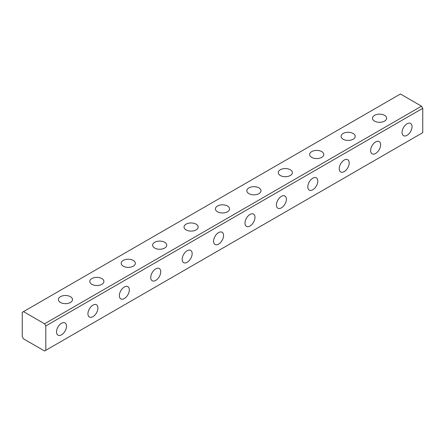 <?xml version="1.0" encoding="UTF-8"?>
<svg xmlns="http://www.w3.org/2000/svg" width="445" height="445" viewBox="0 0 445 445"><rect width="100%" height="100%" fill="white"/><g stroke="black" fill="none" stroke-linecap="round" stroke-linejoin="round"><path stroke-width="0.67" d="M407.041 135.325A7.064 4.077 120 0 0 411.658 129.1A7.064 4.077 120 0 0 410.574 123.437A7.064 4.077 120 0 0 407.041 123.788A7.064 4.077 120 0 0 402.43 130.012A7.064 4.077 120 0 0 403.515 135.675A7.064 4.077 120 0 0 407.041 135.325M375.63 153.458A7.064 4.077 120 0 0 380.247 147.234A7.064 4.077 120 0 0 379.162 141.577A7.064 4.077 120 0 0 375.63 141.922A7.064 4.077 120 0 0 371.019 148.146A7.064 4.077 120 0 0 372.103 153.809A7.064 4.077 120 0 0 375.63 153.458M344.219 171.592A7.064 4.077 120 0 0 348.836 165.368A7.064 4.077 120 0 0 347.751 159.71A7.064 4.077 120 0 0 344.219 160.061A7.064 4.077 120 0 0 339.607 166.285A7.064 4.077 120 0 0 340.686 171.942A7.064 4.077 120 0 0 344.219 171.592M312.807 189.731A7.064 4.077 120 0 0 317.424 183.507A7.064 4.077 120 0 0 316.339 177.844A7.064 4.077 120 0 0 312.807 178.195A7.064 4.077 120 0 0 308.196 184.419A7.064 4.077 120 0 0 309.275 190.082A7.064 4.077 120 0 0 312.807 189.731M281.396 207.865A7.064 4.077 120 0 0 286.013 201.641A7.064 4.077 120 0 0 284.928 195.978A7.064 4.077 120 0 0 281.396 196.328A7.064 4.077 120 0 0 276.784 202.553A7.064 4.077 120 0 0 277.864 208.215A7.064 4.077 120 0 0 281.396 207.865M61.516 334.812A7.064 4.077 120 0 0 66.127 328.588A7.064 4.077 120 0 0 65.048 322.931A7.064 4.077 120 0 0 61.516 323.276A7.064 4.077 120 0 0 56.899 329.5A7.064 4.077 120 0 0 57.983 335.163A7.064 4.077 120 0 0 61.516 334.812M92.927 316.679A7.064 4.077 120 0 0 97.538 310.454A7.064 4.077 120 0 0 96.459 304.792A7.064 4.077 120 0 0 92.927 305.142A7.064 4.077 120 0 0 88.31 311.367A7.064 4.077 120 0 0 89.395 317.029A7.064 4.077 120 0 0 92.927 316.679M124.339 298.539A7.064 4.077 120 0 0 128.95 292.315A7.064 4.077 120 0 0 127.871 286.658A7.064 4.077 120 0 0 124.339 287.008A7.064 4.077 120 0 0 119.722 293.233A7.064 4.077 120 0 0 120.806 298.89A7.064 4.077 120 0 0 124.339 298.539M155.75 280.406A7.064 4.077 120 0 0 160.367 274.181A7.064 4.077 120 0 0 159.282 268.524A7.064 4.077 120 0 0 155.75 268.875A7.064 4.077 120 0 0 151.133 275.099A7.064 4.077 120 0 0 152.218 280.756A7.064 4.077 120 0 0 155.75 280.406M187.161 262.272A7.064 4.077 120 0 0 191.778 256.047A7.064 4.077 120 0 0 190.694 250.385A7.064 4.077 120 0 0 187.161 250.735A7.064 4.077 120 0 0 182.55 256.96A7.064 4.077 120 0 0 183.629 262.622A7.064 4.077 120 0 0 187.161 262.272M218.573 244.138A7.064 4.077 120 0 0 223.19 237.914A7.064 4.077 120 0 0 222.105 232.251A7.064 4.077 120 0 0 218.573 232.602A7.064 4.077 120 0 0 213.962 238.826A7.064 4.077 120 0 0 215.041 244.483A7.064 4.077 120 0 0 218.573 244.138M384.552 115.338A7.064 4.077 0 0 0 376.854 114.454A7.064 4.077 0 0 0 372.493 118.22A7.064 4.077 0 0 0 374.562 121.107A7.064 4.077 0 0 0 382.261 121.991A7.064 4.077 0 0 0 386.622 118.22A7.064 4.077 0 0 0 384.552 115.338M353.141 133.472A7.064 4.077 0 0 0 345.442 132.588A7.064 4.077 0 0 0 341.081 136.359A7.064 4.077 0 0 0 343.151 139.24A7.064 4.077 0 0 0 350.849 140.125A7.064 4.077 0 0 0 355.21 136.359A7.064 4.077 0 0 0 353.141 133.472M321.729 151.606A7.064 4.077 0 0 0 314.031 150.727A7.064 4.077 0 0 0 309.67 154.493A7.064 4.077 0 0 0 311.739 157.374A7.064 4.077 0 0 0 319.438 158.259A7.064 4.077 0 0 0 323.799 154.493A7.064 4.077 0 0 0 321.729 151.606M290.318 169.745A7.064 4.077 0 0 0 282.62 168.861A7.064 4.077 0 0 0 278.259 172.627A7.064 4.077 0 0 0 280.328 175.514A7.064 4.077 0 0 0 288.026 176.392A7.064 4.077 0 0 0 292.387 172.627A7.064 4.077 0 0 0 290.318 169.745M258.907 187.879A7.064 4.077 0 0 0 251.208 186.995A7.064 4.077 0 0 0 246.847 190.76A7.064 4.077 0 0 0 248.916 193.647A7.064 4.077 0 0 0 256.615 194.532A7.064 4.077 0 0 0 260.976 190.76A7.064 4.077 0 0 0 258.907 187.879M70.438 296.693A7.064 4.077 0 0 0 62.739 295.808A7.064 4.077 0 0 0 58.378 299.574A7.064 4.077 0 0 0 60.448 302.461A7.064 4.077 0 0 0 68.146 303.345A7.064 4.077 0 0 0 72.507 299.574A7.064 4.077 0 0 0 70.438 296.693M101.849 278.559A7.064 4.077 0 0 0 94.151 277.674A7.064 4.077 0 0 0 89.79 281.44A7.064 4.077 0 0 0 91.859 284.322A7.064 4.077 0 0 0 99.558 285.206A7.064 4.077 0 0 0 103.919 281.44A7.064 4.077 0 0 0 101.849 278.559M133.261 260.42A7.064 4.077 0 0 0 125.562 259.535A7.064 4.077 0 0 0 121.201 263.307A7.064 4.077 0 0 0 123.271 266.188A7.064 4.077 0 0 0 130.969 267.072A7.064 4.077 0 0 0 135.33 263.307A7.064 4.077 0 0 0 133.261 260.42M164.672 242.286A7.064 4.077 0 0 0 156.974 241.401A7.064 4.077 0 0 0 152.613 245.167A7.064 4.077 0 0 0 154.682 248.054A7.064 4.077 0 0 0 162.381 248.939A7.064 4.077 0 0 0 166.742 245.167A7.064 4.077 0 0 0 164.672 242.286M196.084 224.152A7.064 4.077 0 0 0 188.385 223.268A7.064 4.077 0 0 0 184.024 227.033A7.064 4.077 0 0 0 186.093 229.915A7.064 4.077 0 0 0 193.792 230.799A7.064 4.077 0 0 0 198.153 227.033A7.064 4.077 0 0 0 196.084 224.152M249.984 225.999A7.064 4.077 120 0 0 254.601 219.774A7.064 4.077 120 0 0 253.517 214.117A7.064 4.077 120 0 0 249.984 214.468A7.064 4.077 120 0 0 245.373 220.692A7.064 4.077 120 0 0 246.452 226.349A7.064 4.077 120 0 0 249.984 225.999M227.495 206.013A7.064 4.077 0 0 0 219.797 205.128A7.064 4.077 0 0 0 215.436 208.9A7.064 4.077 0 0 0 217.505 211.781A7.064 4.077 0 0 0 225.203 212.666A7.064 4.077 0 0 0 229.564 208.9A7.064 4.077 0 0 0 227.495 206.013M45.807 350.287L45.807 325.94L44.572 323.799L23.485 311.622L22.25 312.34L22.25 336.687L23.485 338.829L44.572 350.999L422.75 132.66L422.75 108.313L45.807 325.94M44.572 323.799L421.515 106.171L400.428 94.001L23.485 311.622M421.515 106.171L422.75 108.313"/></g></svg>
